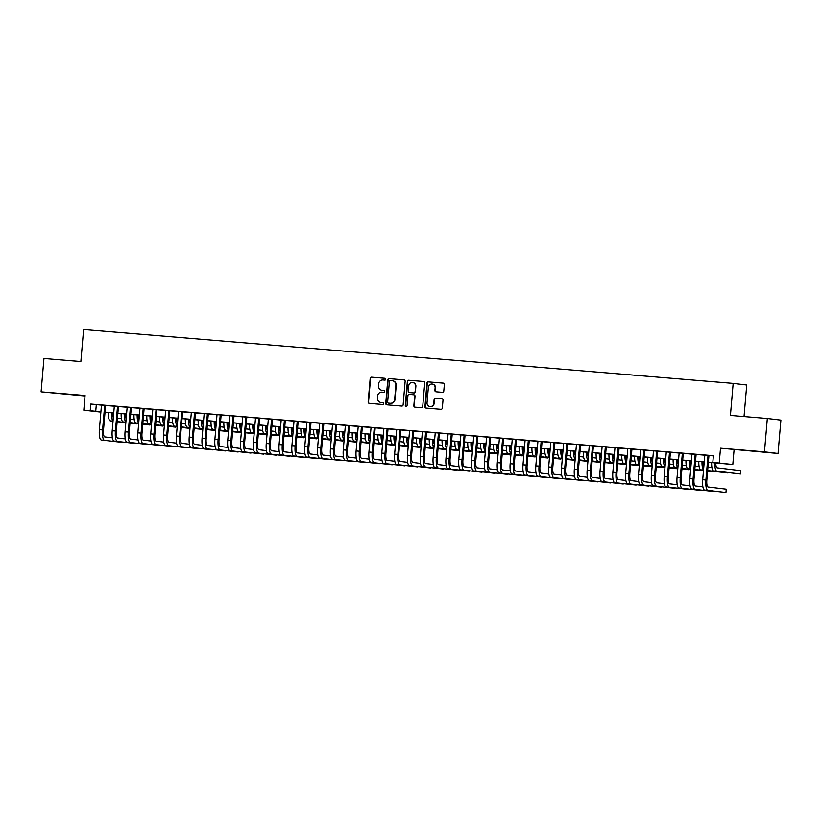 <?xml version="1.0" encoding="UTF-8"?>
<svg xmlns="http://www.w3.org/2000/svg" width="822" height="822" viewBox="0 0 822 822"><rect width="100%" height="100%" fill="white"/><g stroke="black" fill="none" stroke-linecap="round" stroke-linejoin="round"><path stroke-width="1.23" d="M385.754 379.271A0.925 0.884 -83.2 0 0 384.953 378.284L371.565 377.175A1.315 1.264 -83.2 0 0 370.188 378.377L368.164 401.968A1.315 1.264 -83.2 0 0 369.314 403.376L382.703 404.486A0.925 0.884 -83.2 0 0 383.658 403.643A0.925 0.884 -83.2 0 0 382.857 402.657L381.131 402.513A4.213 4.048 -83.2 0 1 377.452 397.982L377.627 396.019A4.213 4.048 -83.2 0 1 382.014 392.156L383.751 392.3A0.925 0.884 -83.2 0 0 384.706 391.457A0.925 0.884 -83.2 0 0 383.905 390.471L382.168 390.327A4.213 4.048 -83.2 0 1 378.5 385.795L378.665 383.833A4.213 4.048 -83.2 0 1 383.062 379.97L384.788 380.113A0.925 0.884 -83.2 0 0 385.754 379.271M752.222 451.011L763.114 452.028L752.222 451.011M62.225 393.779L73.117 394.786L62.225 393.779M442.4 392.351A1.315 1.264 -83.2 0 0 443.777 391.149L444.342 384.532A1.315 1.264 -83.2 0 0 443.233 383.114L428.324 381.881A1.315 1.264 -83.2 0 0 426.957 383.083L424.933 406.674A1.315 1.264 -83.2 0 0 426.032 408.082L440.952 409.325A1.315 1.264 -83.2 0 0 442.318 408.113L443.007 400.119A1.315 1.264 -83.2 0 0 441.897 398.711L435.496 398.177A1.315 1.264 -83.2 0 0 434.119 399.389L433.78 403.345A3.514 3.38 -83.2 0 1 429.988 406.561A3.514 3.38 -83.2 0 1 427.039 402.79L428.375 387.265A3.514 3.38 -83.2 0 1 432.156 384.049A3.514 3.38 -83.2 0 1 435.115 387.82L434.889 390.409A1.315 1.264 -83.2 0 0 435.999 391.817L442.4 392.351M767.327 418.49L780.9 420.114L778.044 453.487L764.47 451.864L767.327 418.49L730.429 415.429L733.173 383.391L83.618 329.509L80.864 361.546L43.956 358.484L41.1 391.858L85.067 395.505L83.813 410.188L90.225 410.723L90.8 404.054L713.393 455.696L712.828 462.375L732.813 464.533L708.369 462.303M764.47 451.864L720.504 448.216L719.24 462.909M405.154 381.274A1.315 1.264 -83.2 0 0 404.003 379.867L389.135 378.623A1.315 1.264 -83.2 0 0 387.768 379.836L385.744 403.417A1.315 1.264 -83.2 0 0 386.895 404.835L401.763 406.068A1.315 1.264 -83.2 0 0 403.129 404.866L405.154 381.274M408.729 380.257L423.597 381.49A1.315 1.264 -83.2 0 1 424.748 382.898L422.724 406.489A1.315 1.264 -83.2 0 1 421.357 407.691L414.987 407.167A1.315 1.264 -83.2 0 1 413.846 405.749L414.658 396.183A1.315 1.264 -83.2 0 0 413.517 394.776L409.294 394.426A1.315 1.264 -83.2 0 0 407.918 395.629L407.065 405.585A0.925 0.884 -83.2 0 1 406.078 406.428A0.925 0.884 -83.2 0 1 405.308 405.441L407.363 381.459A1.315 1.264 -83.2 0 1 408.729 380.257L423.782 381.511M41.1 391.858L85.026 395.999M112.398 437.849L104.754 436.934A6.699 1.85 94.7 0 1 103.5 430.04L105.606 405.38L107.857 405.595L101.476 405.071M118.44 406.479L112.069 405.914L114.32 406.13L112.203 430.728L115.419 430.995L117.525 406.366M131.284 407.537L127.153 407.198M150.909 441.044L143.264 440.13A6.699 1.85 94.7 0 1 142.011 433.235L144.117 408.575L146.367 408.791L139.987 408.267M156.951 409.675L150.58 409.109L152.83 409.325L150.714 433.924L153.93 434.191L156.036 409.562M169.794 410.733L163.424 410.168L165.664 410.394L163.557 434.992L166.763 435.259L168.88 410.63M182.628 411.801L178.497 411.452M202.253 445.308L194.619 444.394A6.699 1.85 94.7 0 1 193.355 437.499L195.472 412.829L197.712 413.055L191.341 412.521M208.305 413.928L201.935 413.363L204.175 413.589L202.068 438.188L205.274 438.455L207.391 413.815M221.139 414.997L217.008 414.648M240.764 448.493L233.129 447.589A6.699 1.85 94.7 0 1 231.866 440.695L233.982 416.024L236.222 416.251L229.852 415.716M253.608 449.562L245.963 448.648A6.699 1.85 94.7 0 1 244.699 441.753L246.816 417.093L249.066 417.309L242.685 416.785M259.649 418.193L253.279 417.627L255.519 417.843L253.412 442.442L256.628 442.709L258.735 418.079M272.493 419.251L268.362 418.912M292.118 452.758L284.474 451.843A6.699 1.85 94.7 0 1 283.21 444.949L285.326 420.289L287.577 420.504L281.196 419.98M298.16 421.388L291.789 420.823L294.029 421.039L291.923 445.637L295.139 445.904L297.245 421.275M311.004 422.446L304.623 421.881L306.873 422.107L304.767 446.706L307.973 446.973L310.079 422.344M323.837 423.515L319.707 423.176M343.462 457.022L335.828 456.107A6.699 1.85 94.7 0 1 334.564 449.213L336.681 424.542L338.921 424.769L332.55 424.234M349.514 425.642L343.144 425.077L345.384 425.303L343.277 449.901L346.483 450.168L348.59 425.529M362.348 426.71L358.217 426.361M381.973 460.207L374.339 459.303A6.699 1.85 94.7 0 1 373.075 452.408L375.192 427.738L377.432 427.964L371.061 427.43M394.807 461.276L387.172 460.361A6.699 1.85 94.7 0 1 385.908 453.467L388.025 428.807L390.265 429.022L383.895 428.498M400.859 429.906L394.488 429.341L396.728 429.557L394.622 454.155L397.827 454.422L399.944 429.793M413.692 430.964L409.572 430.625M433.317 464.471L425.683 463.557A6.699 1.85 94.7 0 1 424.419 456.662L426.536 432.002L428.776 432.218L422.405 431.694M439.369 433.102L432.999 432.536L435.239 432.752L433.132 457.351L436.338 457.618L438.455 432.988M452.213 434.16L445.832 433.605L448.082 433.821L445.966 458.419L449.182 458.686L451.288 434.057M465.047 435.228L460.916 434.889M484.672 468.735L477.027 467.821A6.699 1.85 94.7 0 1 475.774 460.926L477.89 436.256L480.13 436.482L473.749 435.948M490.724 437.355L484.343 436.79L486.593 437.016L484.487 461.615L487.693 461.882L489.799 437.242M503.557 438.424L499.427 438.075M516.391 439.482L512.26 439.143M536.016 472.989L528.382 472.075A6.699 1.85 94.7 0 1 527.118 465.18L529.234 440.52L531.474 440.736L525.104 440.212M542.068 441.62L535.697 441.054L537.937 441.27L535.831 465.869L539.037 466.136L541.153 441.506M554.901 442.678L550.781 442.339M574.527 476.185L566.892 475.27A6.699 1.85 94.7 0 1 565.628 468.376L567.745 443.716L569.985 443.931L563.615 443.407M580.579 444.815L574.208 444.25L576.448 444.466L574.342 469.064L577.547 469.331L579.664 444.702M593.412 445.873L587.042 445.319L589.292 445.534L587.175 470.133L590.391 470.4L592.498 445.771M606.256 446.942L602.125 446.603M625.881 480.449L618.236 479.534A6.699 1.85 94.7 0 1 616.983 472.64L619.089 447.969L621.34 448.196L614.959 447.661M631.923 449.069L625.552 448.504L627.803 448.73L625.686 473.328L628.902 473.595L631.008 448.966M644.767 450.137L640.636 449.788M664.392 483.644L656.747 482.73A6.699 1.85 94.7 0 1 655.494 475.835L657.6 451.165L659.85 451.391L653.469 450.857M677.225 484.703L669.591 483.788A6.699 1.85 94.7 0 1 668.327 476.894L670.444 452.234L672.684 452.449L666.313 451.925M683.277 453.333L676.907 452.768L679.147 452.984L677.04 477.582L680.246 477.849L682.363 453.22M696.111 454.391L691.98 454.052M90.8 404.054L101.476 405.133M105.596 405.482L114.309 406.202M118.44 406.541L127.143 407.27M131.273 407.609L139.987 408.329M144.117 408.678L152.82 409.397M156.951 409.736L165.654 410.466M169.784 410.805L178.497 411.524M182.628 411.873L191.331 412.593M195.461 412.932L204.164 413.661M208.295 414L217.008 414.72M221.139 415.069L229.841 415.788M233.972 416.127L242.675 416.857M246.805 417.196L255.519 417.915M259.649 418.254L268.352 418.984M272.483 419.323L281.196 420.042M285.316 420.391L294.029 421.111M298.16 421.45L306.863 422.179M310.993 422.518L319.707 423.238M323.827 423.587L332.54 424.306M336.671 424.645L345.374 425.375M349.504 425.714L358.217 426.433M362.338 426.782L371.051 427.502M375.181 427.841L383.884 428.57M388.015 428.909L396.728 429.629M400.859 429.978L409.562 430.697M413.692 431.036L422.395 431.756M426.526 432.105L435.239 432.824M439.369 433.163L448.072 433.893M452.203 434.232L460.906 434.951M465.036 435.3L473.749 436.02M477.88 436.359L486.583 437.088M490.713 437.427L499.427 438.147M503.547 438.496L512.26 439.215M516.391 439.554L525.094 440.284M529.224 440.623L537.937 441.342M542.058 441.691L550.771 442.411M554.901 442.75L563.604 443.469M567.735 443.818L576.448 444.538M580.568 444.877L589.282 445.606M593.412 445.945L602.115 446.665M606.246 447.014L614.959 447.733M619.089 448.072L627.792 448.802M631.923 449.141L640.626 449.86M644.756 450.209L653.469 450.929M657.6 451.268L666.303 451.997M670.433 452.336L679.136 453.056M683.267 453.405L691.98 454.124M696.111 454.463L704.814 455.193M708.944 455.532L713.383 455.902M704.824 455.08L702.707 479.719A10.049 2.764 -85.3 0 0 704.608 490.056L725.949 492.491L726.237 489.152L708.102 486.984A6.699 1.85 94.7 0 1 706.838 480.089L708.954 455.429L711.194 455.645L704.824 455.121M744.033 416.559L746.736 385.015L733.173 383.391M720.504 448.216L778.044 453.487M734.077 449.84L732.813 464.533M100.87 412.11L83.813 410.188M708.369 462.2L712.828 462.375M90.225 410.723L100.901 411.812M105.031 412.151L113.734 412.88M117.865 413.219L126.578 413.939M130.698 414.288L139.411 415.007M143.542 415.346L152.245 416.076M156.375 416.415L165.088 417.134M169.219 417.484L177.922 418.203M182.052 418.542L190.755 419.271M194.886 419.61L203.599 420.33M207.73 420.679L216.433 421.398M220.563 421.737L229.266 422.467M233.397 422.806L242.11 423.525M246.24 423.864L254.943 424.594M259.074 424.933L267.777 425.652M271.907 426.002L280.621 426.721M284.751 427.06L293.454 427.789M297.585 428.128L306.298 428.848M310.418 429.197L319.131 429.916M323.262 430.255L331.965 430.985M336.095 431.324L344.808 432.043M348.929 432.393L357.642 433.112M361.772 433.451L370.475 434.18M374.606 434.519L383.319 435.239M387.439 435.588L396.153 436.307M400.283 436.646L408.986 437.366M413.117 437.715L421.83 438.434M425.96 438.773L434.663 439.503M438.794 439.842L447.497 440.561M451.627 440.911L460.341 441.63M464.471 441.969L473.174 442.698M477.305 443.037L486.008 443.757M490.138 444.106L498.851 444.825M502.982 445.164L511.685 445.894M515.815 446.233L524.528 446.952M528.649 447.302L537.362 448.021M541.493 448.36L550.195 449.079M554.326 449.428L563.039 450.148M567.159 450.487L575.873 451.216M580.003 451.555L588.706 452.275M592.837 452.624L601.55 453.343M605.67 453.682L614.383 454.412M618.514 454.751L627.217 455.47M631.347 455.82L640.061 456.539M644.191 456.878L652.894 457.607M657.025 457.946L665.728 458.666M669.858 459.015L678.571 459.734M682.702 460.073L691.405 460.803M695.535 461.142L704.238 461.861M100.89 411.904L98.291 411.688L100.88 411.997M704.238 461.954L695.525 461.234M691.394 460.895L682.692 460.166M678.561 459.827L669.848 459.108M665.728 458.758L657.014 458.039M652.884 457.7L644.181 456.97M640.05 456.631L631.337 455.912M627.217 455.563L618.504 454.843M614.373 454.504L605.67 453.775M601.54 453.436L592.826 452.717M588.696 452.367L579.993 451.648M575.862 451.309L567.159 450.59M563.029 450.24L554.316 449.521M550.185 449.182L541.482 448.452M537.352 448.113L528.649 447.394M524.518 447.045L515.805 446.325M511.674 445.986L502.972 445.257M498.841 444.918L490.138 444.199M486.008 443.849L477.294 443.13M473.164 442.791L464.461 442.061M460.33 441.722L451.617 441.003M447.497 440.654L438.784 439.934M434.653 439.595L425.95 438.876M421.82 438.527L413.106 437.807M408.986 437.468L400.273 436.739M396.142 436.4L387.439 435.681M383.309 435.331L374.596 434.612M370.475 434.273L361.762 433.543M357.632 433.204L348.929 432.485M344.798 432.136L336.085 431.416M331.954 431.077L323.252 430.348M319.121 430.009L310.418 429.29M306.287 428.94L297.574 428.221M293.444 427.882L284.741 427.163M280.61 426.813L271.907 426.094M267.777 425.755L259.064 425.025M254.933 424.686L246.23 423.967M242.1 423.618L233.397 422.898M229.266 422.559L220.553 421.83M216.422 421.491L207.719 420.772M203.589 420.422L194.876 419.703M190.755 419.364L182.042 418.634M177.912 418.295L169.209 417.576M165.078 417.227L156.365 416.507M152.245 416.168L143.531 415.439M139.401 415.1L130.698 414.38M126.567 414.041L117.854 413.312M113.724 412.973L105.021 412.254M96.297 404.712L95.732 411.38M384.049 390.491L382.538 390.368M383.011 402.677L381.49 402.554M385.097 378.305L371.924 377.216A1.315 1.264 -83.2 0 0 370.558 378.418L368.533 402.009A1.315 1.264 -83.2 0 0 369.499 403.397M404.188 379.887L389.505 378.675A1.315 1.264 -83.2 0 0 388.128 379.877L386.114 403.468A1.315 1.264 -83.2 0 0 387.08 404.856M390.368 380.576A0.925 0.884 -83.2 0 0 389.402 381.418L387.635 402.122A0.925 0.884 -83.2 0 0 388.436 403.119L390.265 403.273A4.213 4.048 -83.2 0 0 394.652 399.41L395.865 385.261A4.213 4.048 -83.2 0 0 392.197 380.73L390.368 380.576M392.556 380.771A4.213 4.048 -83.2 0 1 396.235 385.302L395.022 399.451A4.213 4.048 -83.2 0 1 390.625 403.314L388.806 403.16M413.6 394.786L413.877 394.817A1.315 1.264 -83.2 0 1 415.028 396.235L414.206 405.801A1.315 1.264 -83.2 0 0 415.182 407.188M409.099 380.298A1.315 1.264 -83.2 0 0 407.722 381.5L405.667 405.482A0.925 0.884 -83.2 0 0 406.263 406.428M415.511 386.258A3.514 3.38 -83.2 0 0 412.562 382.487A3.514 3.38 -83.2 0 0 408.77 385.703L408.308 391.169A1.315 1.264 -83.2 0 0 409.448 392.587L413.672 392.937A1.315 1.264 -83.2 0 0 415.048 391.734L415.881 386.309A3.514 3.38 -83.2 0 0 412.747 382.518M415.881 386.309L415.408 391.775A1.315 1.264 -83.2 0 1 414.041 392.978L409.818 392.628M432.341 384.069A3.514 3.38 -83.2 0 1 435.475 387.861L435.259 390.45A1.315 1.264 -83.2 0 0 436.225 391.837M430.173 406.582A3.514 3.38 -83.2 0 0 434.15 403.397L433.78 403.345M442.031 398.732L435.865 398.218A1.315 1.264 -83.2 0 0 434.489 399.43L434.15 403.397M443.377 383.144L428.694 381.922A1.315 1.264 -83.2 0 0 427.317 383.124L425.293 406.715A1.315 1.264 -83.2 0 0 426.269 408.102M112.46 412.87A6.699 1.85 94.7 0 0 113.344 417.494M117.433 418.223L121.451 418.706M129.948 423.094L137.161 423.957L129.938 423.207M125.817 422.714L117.145 421.676M113.025 421.183L110.312 420.864A10.049 2.764 -85.3 0 1 108.309 412.521M125.828 422.6L117.156 421.563M113.046 420.905A10.049 2.764 -85.3 0 1 111.515 412.788M101.26 440.006L122.601 442.442L101.26 440.006A10.049 2.764 -85.3 0 1 99.37 429.67L101.476 405.03M104.466 440.273A10.049 2.764 -85.3 0 1 102.575 429.927L104.692 405.297M125.293 413.928A6.699 1.85 94.7 0 0 126.177 418.552M130.277 419.292L134.284 419.765M142.781 424.152L149.994 425.015L142.771 424.275M138.661 423.782L129.979 422.744M125.858 422.251L123.146 421.922A10.049 2.764 -85.3 0 1 121.142 413.589M138.671 423.659L129.989 422.621M125.889 421.974A10.049 2.764 -85.3 0 1 124.348 413.856M138.137 414.997A6.699 1.85 94.7 0 0 139.01 419.621M143.11 420.35L147.117 420.833M155.625 425.221L162.828 426.084L155.615 425.334M151.495 424.84L142.812 423.803M138.702 423.309L135.99 422.991A10.049 2.764 -85.3 0 1 133.976 414.648M151.505 424.727L142.823 423.69M138.723 423.042A10.049 2.764 -85.3 0 1 137.192 414.915M150.971 416.066A6.699 1.85 94.7 0 0 151.854 420.689M155.944 421.419L159.961 421.892M168.459 426.289L175.672 427.152L168.448 426.402M164.328 425.909L155.656 424.871M151.536 424.378L148.823 424.049A10.049 2.764 -85.3 0 1 146.819 415.716M164.338 425.796L155.666 424.758M151.556 424.101A10.049 2.764 -85.3 0 1 150.025 415.983M163.804 417.124A6.699 1.85 94.7 0 0 164.688 421.748M168.787 422.477L172.795 422.96M181.292 427.348L188.505 428.211L181.282 427.471M177.172 426.978L168.489 425.94M164.369 425.447L161.657 425.118A10.049 2.764 -85.3 0 1 159.653 416.785M177.182 426.854L168.5 425.817M164.4 425.169A10.049 2.764 -85.3 0 1 162.859 417.052M118.45 406.438L116.334 431.108A6.699 1.85 94.7 0 0 117.597 438.003L125.232 438.917M114.094 441.075L135.445 443.51L114.094 441.075A10.049 2.764 -85.3 0 1 112.203 430.728M117.31 441.342A10.049 2.764 -85.3 0 1 115.419 430.995M126.937 442.133L148.279 444.568L126.937 442.133A10.049 2.764 -85.3 0 1 125.047 431.797L127.153 407.167M130.143 442.4A10.049 2.764 -85.3 0 1 128.253 432.064L130.369 407.435M131.284 407.507L129.167 432.167A6.699 1.85 94.7 0 0 130.431 439.061L138.065 439.976M139.771 443.202L161.112 445.637L139.771 443.202A10.049 2.764 -85.3 0 1 137.88 432.855L139.997 408.226M142.987 443.469A10.049 2.764 -85.3 0 1 141.086 433.122L143.203 408.493M156.961 409.633L154.844 434.304A6.699 1.85 94.7 0 0 156.108 441.198L163.742 442.113M152.615 444.27L173.956 446.706L152.615 444.27A10.049 2.764 -85.3 0 1 150.714 433.924M155.82 444.538A10.049 2.764 -85.3 0 1 153.93 434.191M176.648 418.193A6.699 1.85 94.7 0 0 177.531 422.816M181.621 423.546L185.628 424.029M194.136 428.416L201.339 429.279L194.126 428.529M190.005 428.036L181.323 426.998M177.213 426.505L174.5 426.186A10.049 2.764 -85.3 0 1 172.486 417.843M190.016 427.923L181.333 426.885M177.233 426.238A10.049 2.764 -85.3 0 1 175.703 418.11M169.794 410.702L167.678 435.362A6.699 1.85 94.7 0 0 168.942 442.257L176.576 443.171M165.448 445.329L186.789 447.764L165.448 445.329A10.049 2.764 -85.3 0 1 163.557 434.992M168.654 445.596A10.049 2.764 -85.3 0 1 166.763 435.259M189.481 419.251A6.699 1.85 94.7 0 0 190.365 423.875M194.454 424.614L198.472 425.087M206.969 429.485L214.182 430.348L206.959 429.598M202.849 429.105L194.167 428.067M190.046 427.574L187.334 427.245A10.049 2.764 -85.3 0 1 185.33 418.912M202.859 428.992L194.177 427.954M190.067 427.296A10.049 2.764 -85.3 0 1 188.536 419.179M178.282 446.397L199.623 448.833L178.282 446.397A10.049 2.764 -85.3 0 1 176.391 436.05L178.508 411.421M181.498 446.665A10.049 2.764 -85.3 0 1 179.597 436.318L181.713 411.688M182.628 411.771L180.521 436.431A6.699 1.85 94.7 0 0 181.775 443.325L189.42 444.24M202.315 420.319A6.699 1.85 94.7 0 0 203.198 424.943M207.298 425.673L211.305 426.156M219.803 430.543L227.016 431.406L219.793 430.666M215.683 430.173L207 429.135M202.88 428.642L200.167 428.313A10.049 2.764 -85.3 0 1 198.164 419.98M215.693 430.05L207.01 429.012M202.911 428.365A10.049 2.764 -85.3 0 1 201.369 420.237M191.125 447.466L212.466 449.901L191.125 447.466A10.049 2.764 -85.3 0 1 189.224 437.119L191.341 412.49M194.331 447.723A10.049 2.764 -85.3 0 1 192.44 437.386L194.547 412.757M215.159 421.388A6.699 1.85 94.7 0 0 216.042 426.012M220.132 426.741L224.139 427.224M232.647 431.612L239.849 432.475L232.636 431.725M228.516 431.231L219.834 430.194M215.724 429.701L213.011 429.382A10.049 2.764 -85.3 0 1 210.997 421.039M228.526 431.118L219.844 430.081M215.744 429.423A10.049 2.764 -85.3 0 1 214.213 421.306M208.305 413.898L206.188 438.558A6.699 1.85 94.7 0 0 207.452 445.452L215.087 446.367M203.959 448.524L225.3 450.959L203.959 448.524A10.049 2.764 -85.3 0 1 202.068 438.188M207.165 448.791A10.049 2.764 -85.3 0 1 205.274 438.455M227.992 422.446A6.699 1.85 94.7 0 0 228.876 427.07M232.975 427.81L236.983 428.283M245.48 432.67L252.693 433.533L245.47 432.793M241.36 432.3L232.677 431.262M228.557 430.769L225.845 430.44A10.049 2.764 -85.3 0 1 223.841 422.107M241.37 432.187L232.688 431.139M228.578 430.492A10.049 2.764 -85.3 0 1 227.047 422.374M216.792 449.593L238.144 452.028L216.792 449.593A10.049 2.764 -85.3 0 1 214.902 439.246L217.018 414.617M220.008 449.86A10.049 2.764 -85.3 0 1 218.107 439.513L220.224 414.884M221.139 414.956L219.032 439.626A6.699 1.85 94.7 0 0 220.286 446.521L227.93 447.435M240.825 423.515A6.699 1.85 94.7 0 0 241.709 428.139M245.809 428.868L249.816 429.351M258.324 433.739L265.527 434.602L258.314 433.852M254.193 433.369L245.511 432.321M241.391 431.838L238.688 431.509A10.049 2.764 -85.3 0 1 236.674 423.166M254.204 433.245L245.521 432.208M241.421 431.56A10.049 2.764 -85.3 0 1 239.88 423.433M229.636 450.651L250.977 453.097L229.636 450.651A10.049 2.764 -85.3 0 1 227.735 440.315L229.852 415.685M232.842 450.918A10.049 2.764 -85.3 0 1 230.951 440.582L233.058 415.953M253.669 424.584A6.699 1.85 94.7 0 0 254.553 429.207M258.642 429.937L262.65 430.42M271.157 434.807L278.37 435.67L271.147 434.92M267.027 434.427L258.344 433.389M254.234 432.896L251.522 432.578A10.049 2.764 -85.3 0 1 249.508 424.234M267.037 434.314L258.355 433.276M254.255 432.619A10.049 2.764 -85.3 0 1 252.724 424.501M242.469 451.72L263.811 454.155L242.469 451.72A10.049 2.764 -85.3 0 1 240.579 441.383L242.685 416.744M245.675 451.987A10.049 2.764 -85.3 0 1 243.785 441.65L245.901 417.011M266.503 425.642A6.699 1.85 94.7 0 0 267.386 430.266M271.486 431.005L275.493 431.478M283.991 435.865L291.204 436.729L283.98 435.989M279.87 435.496L271.188 434.458M267.068 433.965L264.355 433.636A10.049 2.764 -85.3 0 1 262.352 425.303M279.881 435.372L271.198 434.335M267.088 433.687A10.049 2.764 -85.3 0 1 265.557 425.57M259.66 418.151L257.543 442.822A6.699 1.85 94.7 0 0 258.807 449.716L266.441 450.631M255.303 452.788L276.654 455.224L255.303 452.788A10.049 2.764 -85.3 0 1 253.412 442.442M258.519 453.056A10.049 2.764 -85.3 0 1 256.628 442.709M268.147 453.847L289.488 456.282L268.147 453.847A10.049 2.764 -85.3 0 1 266.256 443.51L268.362 418.881M271.352 454.114A10.049 2.764 -85.3 0 1 269.462 443.777L271.568 419.148M272.493 419.22L270.376 443.88A6.699 1.85 94.7 0 0 271.64 450.775L279.275 451.689M280.98 454.915L302.321 457.351L280.98 454.915A10.049 2.764 -85.3 0 1 279.09 444.579L281.196 419.939M284.186 455.183A10.049 2.764 -85.3 0 1 282.295 444.836L284.412 420.206M279.346 426.71A6.699 1.85 94.7 0 0 280.22 431.334M284.32 432.064L288.327 432.547M296.834 436.934L304.037 437.797L296.824 437.047M292.704 436.554L284.022 435.516M279.912 435.023L277.199 434.704A10.049 2.764 -85.3 0 1 275.185 426.361M292.714 436.441L284.032 435.403M279.932 434.756A10.049 2.764 -85.3 0 1 278.391 426.628M292.18 427.779A6.699 1.85 94.7 0 0 293.064 432.403M297.153 433.132L301.16 433.615M309.668 438.003L316.881 438.866L309.658 438.116M305.537 437.623L296.855 436.585M292.745 436.092L290.032 435.763A10.049 2.764 -85.3 0 1 288.029 427.43M305.548 437.51L296.865 436.472M292.766 435.814A10.049 2.764 -85.3 0 1 291.235 427.697M305.013 428.837A6.699 1.85 94.7 0 0 305.897 433.461M309.997 434.191L314.004 434.674M322.501 439.061L329.714 439.924L322.491 439.184M318.381 438.691L309.699 437.653M305.579 437.16L302.866 436.831A10.049 2.764 -85.3 0 1 300.862 428.498M318.391 438.568L309.709 437.53M305.609 436.883A10.049 2.764 -85.3 0 1 304.068 428.765M298.17 421.347L296.054 446.017A6.699 1.85 94.7 0 0 297.317 452.912L304.952 453.826M293.814 455.984L315.165 458.419L293.814 455.984A10.049 2.764 -85.3 0 1 291.923 445.637M297.03 456.251A10.049 2.764 -85.3 0 1 295.139 445.904M317.857 429.906A6.699 1.85 94.7 0 0 318.731 434.53M322.83 435.259L326.837 435.742M335.345 440.13L342.548 440.993L335.335 440.243M331.215 439.749L322.532 438.712M318.422 438.218L315.71 437.9A10.049 2.764 -85.3 0 1 313.696 429.557M331.225 439.636L322.543 438.599M318.443 437.951A10.049 2.764 -85.3 0 1 316.912 429.824M311.004 422.416L308.887 447.076A6.699 1.85 94.7 0 0 310.151 453.97L317.785 454.885M306.657 457.042L327.999 459.477L306.657 457.042A10.049 2.764 -85.3 0 1 304.767 446.706M309.863 457.309A10.049 2.764 -85.3 0 1 307.973 446.973M330.691 430.964A6.699 1.85 94.7 0 0 331.574 435.588M335.664 436.328L339.681 436.801M348.179 441.198L355.392 442.061L348.168 441.311M344.048 440.818L335.376 439.78M331.256 439.287L328.543 438.958A10.049 2.764 -85.3 0 1 326.54 430.625M344.058 440.705L335.386 439.667M331.276 439.01A10.049 2.764 -85.3 0 1 329.745 430.892M319.491 458.111L340.832 460.546L319.491 458.111A10.049 2.764 -85.3 0 1 317.6 447.764L319.707 423.135M322.697 458.378A10.049 2.764 -85.3 0 1 320.806 448.031L322.923 423.402M323.837 423.484L321.731 448.144A6.699 1.85 94.7 0 0 322.984 455.039L330.629 455.953M343.524 432.033A6.699 1.85 94.7 0 0 344.408 436.657M348.507 437.386L352.515 437.869M361.012 442.257L368.225 443.12L361.002 442.38M356.892 441.887L348.209 440.849M344.089 440.356L341.377 440.027A10.049 2.764 -85.3 0 1 339.373 431.694M356.902 441.763L348.22 440.726M344.12 440.078A10.049 2.764 -85.3 0 1 342.579 431.951M332.324 459.179L353.676 461.615L332.324 459.179A10.049 2.764 -85.3 0 1 330.434 448.833L332.55 424.203M335.54 459.436A10.049 2.764 -85.3 0 1 333.65 449.1L335.756 424.471M356.368 433.102A6.699 1.85 94.7 0 0 357.241 437.725M361.341 438.455L365.348 438.938M373.856 443.325L381.059 444.188L373.846 443.438M369.725 442.945L361.043 441.907M356.933 441.414L354.22 441.095A10.049 2.764 -85.3 0 1 352.206 432.752M369.736 442.832L361.053 441.794M356.954 441.147A10.049 2.764 -85.3 0 1 355.423 433.019M349.514 425.611L347.398 450.271A6.699 1.85 94.7 0 0 348.662 457.166L356.296 458.08M345.168 460.238L366.509 462.673L345.168 460.238A10.049 2.764 -85.3 0 1 343.277 449.901M348.374 460.505A10.049 2.764 -85.3 0 1 346.483 450.168M369.201 434.16A6.699 1.85 94.7 0 0 370.085 438.784M374.174 439.523L378.192 439.996M386.689 444.383L393.902 445.247L386.679 444.507M382.559 444.014L373.887 442.976M369.766 442.483L367.054 442.154A10.049 2.764 -85.3 0 1 365.05 433.821M382.569 443.901L373.897 442.853M369.787 442.205A10.049 2.764 -85.3 0 1 368.256 434.088M358.002 461.306L379.343 463.742L358.002 461.306A10.049 2.764 -85.3 0 1 356.111 450.959L358.228 426.33M361.207 461.574A10.049 2.764 -85.3 0 1 359.317 451.227L361.433 426.597M362.348 426.68L360.242 451.34A6.699 1.85 94.7 0 0 361.495 458.234L369.14 459.149M382.035 435.228A6.699 1.85 94.7 0 0 382.918 439.852M387.018 440.582L391.025 441.065M399.523 445.452L406.736 446.315L399.513 445.565M395.403 445.082L386.72 444.034M382.6 443.551L379.887 443.222A10.049 2.764 -85.3 0 1 377.884 434.879M395.413 444.959L386.73 443.921M382.631 443.274A10.049 2.764 -85.3 0 1 381.089 435.146M370.835 462.365L392.186 464.81L370.835 462.365A10.049 2.764 -85.3 0 1 368.944 452.028L371.061 427.399M374.051 462.632A10.049 2.764 -85.3 0 1 372.161 452.295L374.267 427.666M394.879 436.297A6.699 1.85 94.7 0 0 395.762 440.921M399.852 441.65L403.859 442.133M412.367 446.521L419.569 447.384L412.356 446.634M408.236 446.141L399.554 445.103M395.444 444.61L392.731 444.291A10.049 2.764 -85.3 0 1 390.717 435.948M408.246 446.027L399.564 444.99M395.464 444.332A10.049 2.764 -85.3 0 1 393.933 436.215M383.679 463.433L405.02 465.869L383.679 463.433A10.049 2.764 -85.3 0 1 381.788 453.097L383.895 428.457M386.885 463.7A10.049 2.764 -85.3 0 1 384.994 453.364L387.111 428.724M407.712 437.355A6.699 1.85 94.7 0 0 408.596 441.979M412.685 442.719L416.703 443.192M425.2 447.579L432.413 448.442L425.19 447.702M421.08 447.209L412.397 446.171M408.277 445.678L405.565 445.349A10.049 2.764 -85.3 0 1 403.561 437.016M421.08 447.086L412.408 446.048M408.298 445.401A10.049 2.764 -85.3 0 1 406.767 437.283M420.545 438.424A6.699 1.85 94.7 0 0 421.429 443.048M425.529 443.777L429.536 444.26M438.034 448.648L445.247 449.511L438.023 448.761M433.913 448.267L425.231 447.23M421.111 446.736L418.398 446.418A10.049 2.764 -85.3 0 1 416.394 438.075M433.924 448.154L425.241 447.117M421.141 446.469A10.049 2.764 -85.3 0 1 419.6 438.342M433.389 439.493A6.699 1.85 94.7 0 0 434.273 444.116M438.362 444.846L442.37 445.329M450.877 449.716L458.08 450.579L450.867 449.829M446.747 449.336L438.064 448.298M433.954 447.805L431.242 447.487A10.049 2.764 -85.3 0 1 429.228 439.143M446.757 449.223L438.075 448.185M433.975 447.528A10.049 2.764 -85.3 0 1 432.444 439.41M400.859 429.865L398.752 454.535A6.699 1.85 94.7 0 0 400.006 461.43L407.65 462.344M396.512 464.502L417.853 466.937L396.512 464.502A10.049 2.764 -85.3 0 1 394.622 454.155M399.728 464.769A10.049 2.764 -85.3 0 1 397.827 454.422M409.356 465.56L430.697 467.995L409.356 465.56A10.049 2.764 -85.3 0 1 407.455 455.224L409.572 430.594M412.562 465.827A10.049 2.764 -85.3 0 1 410.671 455.491L412.778 430.862M413.702 430.934L411.586 455.594A6.699 1.85 94.7 0 0 412.85 462.488L420.484 463.403M422.189 466.629L443.531 469.064L422.189 466.629A10.049 2.764 -85.3 0 1 420.299 456.292L422.405 431.653M425.395 466.896A10.049 2.764 -85.3 0 1 423.505 456.549L425.621 431.92M446.223 440.551A6.699 1.85 94.7 0 0 447.106 445.175M451.206 445.904L455.213 446.387M463.711 450.775L470.924 451.638L463.7 450.898M459.59 450.405L450.908 449.367M446.788 448.874L444.075 448.545A10.049 2.764 -85.3 0 1 442.072 440.212M459.601 450.281L450.918 449.244M446.808 448.596A10.049 2.764 -85.3 0 1 445.277 440.479M439.369 433.06L437.263 457.731A6.699 1.85 94.7 0 0 438.516 464.625L446.161 465.54M435.023 467.697L456.374 470.133L435.023 467.697A10.049 2.764 -85.3 0 1 433.132 457.351M438.239 467.965A10.049 2.764 -85.3 0 1 436.338 457.618M459.056 441.62A6.699 1.85 94.7 0 0 459.94 446.243M464.04 446.973L468.047 447.456M476.544 451.843L483.757 452.706L476.544 451.956M472.424 451.463L463.742 450.425M459.621 449.932L456.919 449.613A10.049 2.764 -85.3 0 1 454.905 441.27M472.434 451.35L463.752 450.312M459.652 449.665A10.049 2.764 -85.3 0 1 458.111 441.537M452.213 434.129L450.096 458.789A6.699 1.85 94.7 0 0 451.36 465.684L458.995 466.598M447.867 468.756L469.208 471.191L447.867 468.756A10.049 2.764 -85.3 0 1 445.966 458.419M451.073 469.023A10.049 2.764 -85.3 0 1 449.182 458.686M471.9 442.688A6.699 1.85 94.7 0 0 472.784 447.302M476.873 448.041L480.88 448.514M489.388 452.912L496.601 453.775L489.378 453.025M485.257 452.532L476.575 451.494M472.465 451.001L469.752 450.672A10.049 2.764 -85.3 0 1 467.739 442.339M485.268 452.419L476.585 451.381M472.486 450.723A10.049 2.764 -85.3 0 1 470.955 442.606M460.7 469.824L482.041 472.26L460.7 469.824A10.049 2.764 -85.3 0 1 458.81 459.477L460.916 434.848M463.906 470.092A10.049 2.764 -85.3 0 1 462.015 459.745L464.132 435.115M465.047 435.198L462.93 459.858A6.699 1.85 94.7 0 0 464.194 466.752L471.828 467.667M484.733 443.746A6.699 1.85 94.7 0 0 485.617 448.37M489.717 449.1L493.724 449.583M502.221 453.97L509.435 454.833L502.211 454.093M498.101 453.6L489.419 452.562M485.299 452.069L482.586 451.74A10.049 2.764 -85.3 0 1 480.582 443.407M498.111 453.477L489.429 452.439M485.319 451.792A10.049 2.764 -85.3 0 1 483.788 443.675M473.534 470.893L494.885 473.328L473.534 470.893A10.049 2.764 -85.3 0 1 471.643 460.546L473.76 435.917M476.75 471.15A10.049 2.764 -85.3 0 1 474.859 460.813L476.966 436.184M497.567 444.815A6.699 1.85 94.7 0 0 498.451 449.439M502.55 450.168L506.558 450.651M515.065 455.039L522.268 455.902L515.055 455.152M510.935 454.658L502.252 453.621M498.142 453.128L495.43 452.809A10.049 2.764 -85.3 0 1 493.416 444.466M510.945 454.545L502.263 453.508M498.163 452.86A10.049 2.764 -85.3 0 1 496.622 444.733M510.411 445.873A6.699 1.85 94.7 0 0 511.294 450.497M515.384 451.237L519.391 451.71M527.899 456.107L535.112 456.96L527.888 456.22M523.768 455.727L515.086 454.689M510.976 454.196L508.263 453.867A10.049 2.764 -85.3 0 1 506.249 445.534M523.778 455.614L515.096 454.576M510.996 453.919A10.049 2.764 -85.3 0 1 509.465 445.801M523.244 446.942A6.699 1.85 94.7 0 0 524.128 451.566M528.227 452.295L532.235 452.778M540.732 457.166L547.945 458.029L540.722 457.289M536.612 456.796L527.929 455.748M523.809 455.265L521.097 454.936A10.049 2.764 -85.3 0 1 519.093 446.603M536.622 456.672L527.94 455.635M523.84 454.987A10.049 2.764 -85.3 0 1 522.299 446.86M490.724 437.325L488.607 461.985A6.699 1.85 94.7 0 0 489.871 468.879L497.505 469.794M486.377 471.951L507.719 474.386L486.377 471.951A10.049 2.764 -85.3 0 1 484.487 461.615M489.583 472.218A10.049 2.764 -85.3 0 1 487.693 461.882M499.211 473.02L520.552 475.455L499.211 473.02A10.049 2.764 -85.3 0 1 497.32 462.673L499.427 438.044M502.417 473.287A10.049 2.764 -85.3 0 1 500.526 462.94L502.643 438.311M503.557 438.393L501.441 463.053A6.699 1.85 94.7 0 0 502.704 469.948L510.349 470.862M512.044 474.078L533.396 476.524L512.044 474.078A10.049 2.764 -85.3 0 1 510.154 463.742L512.27 439.112M515.26 474.345A10.049 2.764 -85.3 0 1 513.37 464.009L515.476 439.38M516.401 439.451L514.284 464.122A6.699 1.85 94.7 0 0 515.548 471.016L523.182 471.931M536.088 448.011A6.699 1.85 94.7 0 0 536.961 452.634M541.061 453.364L545.068 453.847M553.576 458.234L560.779 459.097L553.566 458.347M549.445 457.854L540.763 456.816M536.653 456.323L533.94 456.005A10.049 2.764 -85.3 0 1 531.926 447.661M549.456 457.741L540.773 456.703M536.674 456.046A10.049 2.764 -85.3 0 1 535.143 447.928M524.888 475.147L546.229 477.582L524.888 475.147A10.049 2.764 -85.3 0 1 522.998 464.81L525.104 440.171M528.094 475.414A10.049 2.764 -85.3 0 1 526.203 465.077L528.31 440.438M548.921 449.069A6.699 1.85 94.7 0 0 549.805 453.693M553.894 454.432L557.912 454.905M566.409 459.293L573.622 460.156L566.399 459.416M562.279 458.923L553.607 457.885M549.486 457.392L546.774 457.063A10.049 2.764 -85.3 0 1 544.77 448.73M562.289 458.81L553.607 457.762M549.507 457.114A10.049 2.764 -85.3 0 1 547.976 448.997M542.068 441.578L539.951 466.249A6.699 1.85 94.7 0 0 541.215 473.143L548.86 474.058M537.722 476.215L559.063 478.651L537.722 476.215A10.049 2.764 -85.3 0 1 535.831 465.869M540.927 476.483A10.049 2.764 -85.3 0 1 539.037 466.136M561.755 450.137A6.699 1.85 94.7 0 0 562.638 454.761M566.738 455.491L570.745 455.974M579.243 460.361L586.456 461.224L579.233 460.474M575.123 459.981L566.44 458.943M562.32 458.45L559.607 458.131A10.049 2.764 -85.3 0 1 557.604 449.788M575.133 459.868L566.45 458.83M562.351 458.183A10.049 2.764 -85.3 0 1 560.809 450.055M550.555 477.274L571.907 479.709L550.555 477.274A10.049 2.764 -85.3 0 1 548.664 466.937L550.781 442.308M553.771 477.541A10.049 2.764 -85.3 0 1 551.881 467.204L553.987 442.575M554.912 442.647L552.795 467.317A6.699 1.85 94.7 0 0 554.059 474.202L561.693 475.116M574.599 451.206A6.699 1.85 94.7 0 0 575.472 455.83M579.572 456.559L583.579 457.042M592.087 461.43L599.289 462.293L592.076 461.543M587.956 461.05L579.274 460.012M575.164 459.519L572.451 459.2A10.049 2.764 -85.3 0 1 570.437 450.857M587.966 460.937L579.284 459.899M575.184 459.241A10.049 2.764 -85.3 0 1 573.653 451.124M563.399 478.342L584.74 480.778L563.399 478.342A10.049 2.764 -85.3 0 1 561.508 468.006L563.615 443.366M566.605 478.61A10.049 2.764 -85.3 0 1 564.714 468.263L566.82 443.633M587.432 452.264A6.699 1.85 94.7 0 0 588.316 456.888M592.405 457.628L596.423 458.101M604.92 462.488L612.133 463.351L604.91 462.611M600.79 462.118L592.117 461.08M587.997 460.587L585.285 460.258A10.049 2.764 -85.3 0 1 583.281 451.925M600.8 461.995L592.128 460.957M588.018 460.31A10.049 2.764 -85.3 0 1 586.487 452.192M580.579 444.774L578.472 469.444A6.699 1.85 94.7 0 0 579.726 476.339L587.37 477.253M576.232 479.411L597.573 481.846L576.232 479.411A10.049 2.764 -85.3 0 1 574.342 469.064M579.438 479.678A10.049 2.764 -85.3 0 1 577.547 469.331M600.266 453.333A6.699 1.85 94.7 0 0 601.149 457.957M605.249 458.686L609.256 459.169M617.754 463.557L624.967 464.42L617.743 463.67M613.633 463.176L604.951 462.139M600.831 461.645L598.118 461.327A10.049 2.764 -85.3 0 1 596.114 452.984M613.644 463.063L604.961 462.026M600.861 461.378A10.049 2.764 -85.3 0 1 599.32 453.251M593.422 445.843L591.306 470.503A6.699 1.85 94.7 0 0 592.57 477.397L600.204 478.312M589.066 480.469L610.417 482.904L589.066 480.469A10.049 2.764 -85.3 0 1 587.175 470.133M592.282 480.736A10.049 2.764 -85.3 0 1 590.391 470.4M613.109 454.402A6.699 1.85 94.7 0 0 613.983 459.025M618.082 459.755L622.09 460.228M630.597 464.625L637.8 465.488L630.587 464.738M626.467 464.245L617.784 463.207M613.674 462.714L610.962 462.385A10.049 2.764 -85.3 0 1 608.948 454.052M626.477 464.132L617.795 463.094M613.695 462.437A10.049 2.764 -85.3 0 1 612.164 454.319M601.909 481.538L623.251 483.973L601.909 481.538A10.049 2.764 -85.3 0 1 600.019 471.191L602.125 446.562M605.115 481.805A10.049 2.764 -85.3 0 1 603.225 471.458L605.341 446.829M606.256 446.911L604.139 471.571A6.699 1.85 94.7 0 0 605.403 478.466L613.037 479.38M625.943 455.46A6.699 1.85 94.7 0 0 626.826 460.084M630.916 460.813L634.933 461.296M643.431 465.684L650.644 466.547L643.421 465.807M639.3 465.314L630.628 464.276M626.508 463.783L623.795 463.454A10.049 2.764 -85.3 0 1 621.792 455.121M639.311 465.19L630.638 464.153M626.528 463.505A10.049 2.764 -85.3 0 1 624.997 455.388M614.743 482.606L636.084 485.042L614.743 482.606A10.049 2.764 -85.3 0 1 612.852 472.26L614.969 447.63M617.959 482.874A10.049 2.764 -85.3 0 1 616.058 472.527L618.175 447.898M638.776 456.529A6.699 1.85 94.7 0 0 639.66 461.152M643.76 461.882L647.767 462.365M656.264 466.752L663.477 467.615L656.254 466.865M652.144 466.372L643.462 465.334M639.341 464.841L636.629 464.522A10.049 2.764 -85.3 0 1 634.625 456.179M652.154 466.259L643.472 465.221M639.372 464.574A10.049 2.764 -85.3 0 1 637.831 456.446M631.933 449.038L629.816 473.698A6.699 1.85 94.7 0 0 631.08 480.593L638.715 481.507M627.587 483.665L648.928 486.1L627.587 483.665A10.049 2.764 -85.3 0 1 625.686 473.328M630.793 483.932A10.049 2.764 -85.3 0 1 628.902 473.595M651.62 457.587A6.699 1.85 94.7 0 0 652.504 462.211M656.593 462.95L660.6 463.423M669.108 467.821L676.311 468.674L669.098 467.934M664.977 467.441L656.295 466.403M652.185 465.91L649.472 465.581A10.049 2.764 -85.3 0 1 647.459 457.248M664.988 467.328L656.305 466.29M652.206 465.632A10.049 2.764 -85.3 0 1 650.675 457.515M640.42 484.733L661.761 487.169L640.42 484.733A10.049 2.764 -85.3 0 1 638.53 474.386L640.636 449.757M643.626 485.001A10.049 2.764 -85.3 0 1 641.735 474.654L643.852 450.024M644.767 450.107L642.65 474.767A6.699 1.85 94.7 0 0 643.914 481.661L651.548 482.576M664.453 458.655A6.699 1.85 94.7 0 0 665.337 463.279M669.427 464.009L673.444 464.492M681.941 468.879L689.155 469.742L681.931 469.002M677.821 468.509L669.139 467.471M665.019 466.978L662.306 466.649A10.049 2.764 -85.3 0 1 660.302 458.316M677.831 468.386L669.149 467.348M665.039 466.701A10.049 2.764 -85.3 0 1 663.508 458.573M653.254 485.802L674.595 488.237L653.254 485.802A10.049 2.764 -85.3 0 1 651.363 475.455L653.48 450.826M656.47 486.059A10.049 2.764 -85.3 0 1 654.569 475.722L656.686 451.093M677.287 459.724A6.699 1.85 94.7 0 0 678.171 464.348M682.27 465.077L686.278 465.56M694.775 469.948L701.988 470.811L694.765 470.061M690.655 469.568L681.972 468.53M677.852 468.037L675.139 467.718A10.049 2.764 -85.3 0 1 673.136 459.375M690.665 469.454L681.983 468.417M677.883 467.759A10.049 2.764 -85.3 0 1 676.342 459.642M666.097 486.86L687.439 489.296L666.097 486.86A10.049 2.764 -85.3 0 1 664.197 476.524L666.313 451.895M669.303 487.127A10.049 2.764 -85.3 0 1 667.413 476.791L669.519 452.151M690.131 460.782A6.699 1.85 94.7 0 0 691.014 465.406M695.104 466.146L699.111 466.619M707.619 471.006L714.821 471.869L707.608 471.129M703.488 470.636L694.806 469.598M690.696 469.105L687.983 468.776A10.049 2.764 -85.3 0 1 685.969 460.443M703.498 470.523L694.816 469.475M690.716 468.828A10.049 2.764 -85.3 0 1 689.185 460.71M683.277 453.292L681.161 477.962A6.699 1.85 94.7 0 0 682.424 484.857L690.059 485.771M678.931 487.929L700.272 490.364L678.931 487.929A10.049 2.764 -85.3 0 1 677.04 477.582M682.137 488.196A10.049 2.764 -85.3 0 1 680.246 477.849M702.964 461.851A6.699 1.85 94.7 0 0 703.848 466.475M707.948 467.204L711.955 467.687M707.66 470.544L727.665 472.938L707.65 470.657M703.529 470.174L700.817 469.845A10.049 2.764 -85.3 0 1 698.813 461.502M703.55 469.896A10.049 2.764 -85.3 0 1 702.019 461.769M691.764 488.987L713.116 491.422L691.764 488.987A10.049 2.764 -85.3 0 1 689.874 478.651L691.99 454.021M694.98 489.254A10.049 2.764 -85.3 0 1 693.08 478.918L695.196 454.289M696.111 454.361L694.004 479.031A6.699 1.85 94.7 0 0 695.258 485.925L702.902 486.83M715.798 462.92A6.699 1.85 94.7 0 0 717.154 467.841L740.786 470.667L740.499 474.006L716.866 471.17A10.049 2.764 -85.3 0 1 714.852 462.837M740.499 474.006L713.66 470.914A10.049 2.764 -85.3 0 1 711.647 462.57M725.949 492.491L707.814 490.323A10.049 2.764 -85.3 0 1 705.923 479.976L708.03 455.347M110.312 420.864L113.035 421.09M99.37 429.67L102.575 429.927M123.146 421.922L125.869 422.148M135.99 422.991L138.702 423.217M148.823 424.049L151.546 424.275M161.657 425.118L164.379 425.344M125.047 431.797L128.253 432.064M137.88 432.855L141.086 433.122M174.5 426.186L177.223 426.413M187.334 427.245L190.057 427.471M176.391 436.05L179.597 436.318M200.167 428.313L202.89 428.539M189.224 437.119L192.44 437.386M213.011 429.382L215.734 429.608M225.845 430.44L228.567 430.666M214.902 439.246L218.107 439.513M238.688 431.509L241.401 431.735M227.735 440.315L230.951 440.582M251.522 432.578L254.245 432.804M240.579 441.383L243.785 441.65M264.355 433.636L267.078 433.862M266.256 443.51L269.462 443.777M279.09 444.579L282.295 444.836M277.199 434.704L279.912 434.93M290.032 435.763L292.755 435.989M302.866 436.831L305.589 437.057M315.71 437.9L318.422 438.126M328.543 438.958L331.266 439.184M317.6 447.764L320.806 448.031M341.377 440.027L344.099 440.253M330.434 448.833L333.65 449.1M354.22 441.095L356.933 441.322M367.054 442.154L369.777 442.38M356.111 450.959L359.317 451.227M379.887 443.222L382.61 443.448M368.944 452.028L372.161 452.295M392.731 444.291L395.454 444.517M381.788 453.097L384.994 453.364M405.565 445.349L408.287 445.575M418.398 446.418L421.121 446.644M431.242 447.487L433.965 447.702M407.455 455.224L410.671 455.491M420.299 456.292L423.505 456.549M444.075 448.545L446.798 448.771M456.919 449.613L459.632 449.84M469.752 450.672L472.475 450.898M458.81 459.477L462.015 459.745M482.586 451.74L485.309 451.966M471.643 460.546L474.859 460.813M495.43 452.809L498.142 453.035M508.263 453.867L510.986 454.093M521.097 454.936L523.82 455.162M497.32 462.673L500.526 462.94M510.154 463.742L513.37 464.009M533.94 456.005L536.653 456.231M522.998 464.81L526.203 465.077M546.774 457.063L549.497 457.289M559.607 458.131L562.33 458.357M548.664 466.937L551.881 467.204M572.451 459.2L575.164 459.426M561.508 468.006L564.714 468.263M585.285 460.258L588.007 460.484M598.118 461.327L600.841 461.553M610.962 462.385L613.685 462.611M600.019 471.191L603.225 471.458M623.795 463.454L626.518 463.68M612.852 472.26L616.058 472.527M636.629 464.522L639.352 464.749M649.472 465.581L652.195 465.807M638.53 474.386L641.735 474.654M662.306 466.649L665.029 466.875M651.363 475.455L654.569 475.722M675.139 467.718L677.862 467.944M664.197 476.524L667.413 476.791M687.983 468.776L690.706 469.002M700.817 469.845L703.54 470.071M689.874 478.651L693.08 478.918M713.66 470.914L716.866 471.17M702.707 479.719L705.923 479.976M704.608 490.056L707.814 490.323"/></g></svg>
